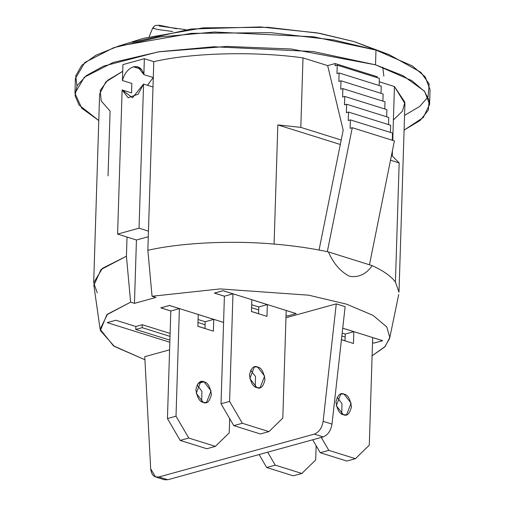 <?xml version="1.0" encoding="UTF-8"?>
<svg xmlns="http://www.w3.org/2000/svg" width="505" height="505" viewBox="0 0 505 505"><rect width="100%" height="100%" fill="white"/><g stroke="black" fill="none" stroke-linecap="round" stroke-linejoin="round"><path stroke-width="0.76" d="M179.389 308.606L169.472 305.5L160.893 307.861L170.816 310.973L179.389 308.606L170.816 310.973L167.439 418.557L180.184 440.41L206.791 448.743L215.364 446.376L206.791 448.743L180.184 440.41L188.756 438.043L180.184 440.41L167.439 418.557L176.011 416.189L167.439 418.557L170.816 310.973L160.893 307.861L169.472 305.468L179.389 308.606L176.011 416.189L179.389 308.606M229.674 418.607L229.226 432.861L215.364 446.376L188.756 438.043L176.011 416.189L188.756 438.043L215.364 446.376L229.226 432.861L229.674 418.607M213.388 331.16L213.76 319.368L205.188 321.736L204.973 328.528L205.188 321.736L213.76 319.368L198.238 314.508L197.865 326.299L213.388 331.16L197.865 326.299L198.238 314.508L213.76 319.368L213.388 331.16M198.08 319.507L205.188 321.736L198.08 319.507M197.038 384.911L201.931 391.362L201.659 401.658L201.931 391.362L197.038 384.911M198.074 383.409L203.963 381.786L200.769 381.692L196.23 393.338L203.313 402.422L206.507 402.51L211.046 390.87L203.963 381.786L198.074 383.409M203.963 381.786C207.65 382.348 210.13 386.596 211.399 394.531C209.657 401.526 206.962 404.158 203.313 402.422C199.626 401.854 197.146 397.605 195.877 389.671C197.613 382.676 200.308 380.05 203.963 381.786M372.513 342.586L374.022 343.053L382.594 340.692L372.671 337.586L369.288 445.17L355.432 458.685L328.824 450.353L321.275 437.418L328.824 450.353L320.246 452.72L328.824 450.353L355.432 458.685L346.853 461.052L355.432 458.685L369.288 445.17L372.671 337.586L382.594 340.692L374.022 343.053L372.513 342.586M312.702 439.779L320.246 452.72L346.853 461.052L320.246 452.72L312.702 439.779M342.182 333.085L345.25 334.045L353.822 331.678L342.725 328.206L353.822 331.678L345.25 334.045L345.035 340.837L345.25 334.045L342.182 333.085M353.456 343.469L353.822 331.678L353.456 343.469L341.437 339.707L353.456 343.469M343.375 414.725L346.569 414.82L351.108 403.179L344.025 394.096L340.831 394.001L336.292 405.648L343.375 414.725C339.688 414.163 337.207 409.915 335.939 401.98C337.681 394.986 340.376 392.36 344.025 394.096C347.711 394.658 350.192 398.906 351.461 406.841C349.719 413.835 347.03 416.461 343.375 414.725M337.106 397.22L341.992 403.672L341.721 413.967L341.992 403.672L337.106 397.22M316.149 445.694L315.701 459.948L301.845 473.463L293.266 475.83L301.845 473.463L275.238 465.13L266.659 467.491L293.266 475.83L266.659 467.491L275.238 465.13L267.688 452.19L275.238 465.13L301.845 473.463L315.701 459.948L316.149 445.694M259.115 454.557L266.659 467.491L259.115 454.557M214.48 293.089L224.403 296.195L232.975 293.828L223.052 290.722L214.48 293.089L223.059 290.691L232.975 293.828L224.403 296.195L221.026 403.779L229.598 401.418L232.975 293.828L229.598 401.418L221.026 403.779L233.771 425.633L242.343 423.266L229.598 401.418L242.343 423.266L233.771 425.633L260.378 433.965L268.95 431.605L242.343 423.266L268.95 431.605L260.378 433.965L233.771 425.633L221.026 403.779L224.403 296.195L214.48 293.089M282.813 418.083L268.95 431.605L282.813 418.083L286.196 310.499L282.813 418.083M286.038 315.499L287.541 315.972L296.119 313.605L286.196 310.499L296.119 313.605L287.541 315.972L286.038 315.499M251.452 311.522L266.975 316.382L267.347 304.597L251.825 299.736L251.452 311.522L251.825 299.736L267.347 304.597L258.775 306.958L267.347 304.597L266.975 316.382L251.452 311.522M251.667 304.736L258.775 306.958L258.56 313.75L258.775 306.958L251.667 304.736M256.9 387.644L260.094 387.739L264.633 376.092L257.55 367.009L254.356 366.914L249.817 378.561L256.9 387.644C253.213 387.083 250.732 382.834 249.464 374.893C251.2 367.905 253.895 365.273 257.55 367.009C261.236 367.571 263.717 371.825 264.986 379.76C263.244 386.748 260.548 389.38 256.9 387.644M250.625 370.133L255.511 376.585L255.246 386.887L255.511 376.585L250.625 370.133M152.043 296.252L220.155 288.923L308.738 295.191L346.626 304.18L373.018 315.36L386.742 326.887L389.803 337.372L389.633 338.401L384.696 347.004L372.097 355.798L385.208 346.455L389.803 337.372L386.742 326.887L373.018 315.36L346.626 304.18L308.738 295.191L220.155 288.923L152.043 296.252L155.887 297.458L134.45 303.366L155.887 297.458L152.043 296.252L151.513 290.407L152.043 296.252M144.922 359.667L144.209 359.446L144.922 359.667M395.428 282.074C391.129 276.254 383.383 270.775 372.191 265.636C366.352 274.076 358.878 277.649 349.763 276.349C340.686 271.892 333.578 263.749 328.433 251.932C311.699 248.321 293.582 245.701 274.089 244.066C231.214 240.273 180.784 242.76 147.858 250.297L151.513 290.407L147.858 250.297L148.464 231.139L139.033 228.184L143.559 84.051L132.506 97.762L122.128 89.959L117.596 234.093L139.033 228.184L117.596 234.093L122.128 89.959L131.559 92.914L122.128 89.959L128.15 97.743L138.111 94.227L143.559 84.051L139.033 228.184L148.464 231.139L152.99 87.005L143.559 84.051L152.99 87.005L153.286 77.568L143.856 74.614L137.833 66.83L133.478 66.811C128.22 68.686 124.533 73.257 122.425 80.522L131.856 83.477L131.559 92.914L131.856 83.477L122.425 80.522C124.533 73.257 128.22 68.686 133.478 66.811L141.419 69.299L133.478 66.811C138.711 65.795 142.17 68.396 143.856 74.614L144.361 58.7L122.923 64.608L122.425 80.522L122.923 64.608L144.361 58.7L143.856 74.614L153.286 77.568L153.791 61.654L144.361 58.7L153.791 61.654L147.858 250.297C180.784 242.76 231.214 240.273 274.089 244.066C293.582 245.701 311.699 248.321 328.433 251.932C333.578 263.749 340.686 271.892 349.763 276.349C358.878 277.649 366.352 274.076 372.191 265.636L328.433 251.932L372.191 265.636C383.383 270.775 391.129 276.254 395.428 282.074L399.171 162.919L390.516 160.205L399.171 162.919L392.265 156.02L391.413 155.755L392.265 156.02L392.435 150.667L392.265 156.02L399.171 162.919L395.428 282.074L398.994 292.25L404.922 103.607L394.449 86.532L404.896 102.269L402.491 111.113L393.401 119.988M251.458 311.465L258.56 313.687L251.458 311.465M258.68 309.937L251.572 307.715L258.68 309.937M205.093 324.715L197.985 322.487L205.093 324.715M197.872 326.236L204.973 328.465L197.872 326.236M341.443 339.65L345.035 340.774L341.443 339.65M345.155 337.024L341.853 335.989L345.155 337.024M169.005 339.859L169.92 339.606L169.005 339.859L135.744 329.443L169.005 339.859M170.021 336.387L142.176 327.669L135.744 329.443L142.176 327.669L170.021 336.387M158.879 476.973L155.559 476.96L150.686 468.867C151.431 475.009 154.164 477.711 158.879 476.973L167.748 479.75L158.879 476.973L314.28 434.123L158.879 476.973M155.559 476.96L164.428 479.737L167.748 479.75L323.149 436.901L314.28 434.123L323.149 436.901C327.903 435.026 330.851 430.759 331.993 424.099L323.124 421.322C321.982 427.981 319.034 432.248 314.28 434.123C319.034 432.248 321.982 427.981 323.124 421.322L331.993 424.099L345.136 306.649L336.267 303.871L323.124 421.322L336.267 303.871L285.969 317.746L336.267 303.871L345.136 306.649L331.993 424.099C330.851 430.759 327.903 435.026 323.149 436.901L167.748 479.75L161.695 477.856M389.14 54.641L353.936 41.555L319.551 33.311L267.966 27.32L203.124 27.863L143.426 38.323L118.441 46.132L191.477 33.336L270.806 32.673L333.919 40.002L375.979 50.083L389.14 54.641L420.861 72.303L429.187 83.969L428.044 96.96L419.737 106.416L404.549 115.399M353.936 41.555L375.979 50.083L353.936 41.555L316.9 32.844L260.504 26.942L191.004 29.019L132.43 42.275M76.956 85.926L75.718 75.864L81.69 65.385L95.925 55.196L118.441 46.132M335.093 65.745L337.239 65.151L379.369 78.351L337.239 65.151L336.974 73.566L339.114 72.972L381.243 86.172L339.114 72.972L338.849 81.387L340.995 80.794L383.125 93.987L340.995 80.794L340.73 89.208L342.876 88.615L385.006 101.808L342.876 88.615L342.611 97.023L344.751 96.436L386.88 109.629L344.751 96.436L344.486 104.844L346.632 104.257L388.762 117.45L346.632 104.257L346.367 112.665L348.513 112.072L390.643 125.272L348.513 112.072L348.248 120.487L350.388 119.893L392.518 133.093L350.388 119.893L350.123 128.308L352.269 127.714L394.399 140.908L352.269 127.714L327.309 251.686L352.269 127.714L350.123 128.308L350.388 119.893L348.248 120.487L348.513 112.072L346.367 112.665L346.632 104.257L344.486 104.844L344.751 96.436L342.611 97.023L342.876 88.615L340.73 89.208L340.995 80.794L338.849 81.387L339.114 72.972L336.974 73.566L337.239 65.151L335.093 65.745L335.162 63.548L335.093 65.745M379.141 85.509L379.369 78.351L379.141 85.509M381.022 93.33L381.243 86.172L381.022 93.33M382.897 101.151L383.125 93.987L382.897 101.151M384.778 108.973L385.006 101.808L384.778 108.973M386.66 116.794L386.88 109.629L386.66 116.794M388.534 124.609L388.762 117.45L388.534 124.609M390.416 132.43L390.643 125.272L390.416 132.43M392.297 140.251L392.518 133.093L392.297 140.251M127.026 237.047L117.596 234.093L136.445 239.995L134.45 303.366L136.445 239.995L148.287 236.731L136.445 239.995L127.026 237.047L126.427 256.205L127.026 237.047M287.547 315.972L296.227 313.611L223.052 290.691L214.373 293.083L224.403 296.227L214.373 293.083L223.052 290.691L296.227 313.611L287.547 315.972M286.038 315.53L287.547 316.004L286.038 315.53M169.465 305.468L160.786 307.861L170.816 311.004L160.786 307.861L169.465 305.468L223.582 322.417L169.465 305.468M372.513 342.617L374.022 343.084L382.702 340.692L342.731 328.174L382.702 340.692L374.022 343.084L372.513 342.617M170.109 333.439L142.265 324.721L142.176 327.669L142.265 324.721L135.839 326.495L135.744 329.443L135.839 326.495L115.879 320.246L107.199 322.638L169.832 342.251L107.199 322.638L115.879 320.246L135.839 326.495L142.265 324.721L170.109 333.439M169.598 349.832L144.765 356.681L150.686 468.867L144.765 356.681L169.598 349.832M369.458 264.778L394.399 140.908L369.458 264.778M319.059 250.038L343.185 130.221L319.059 250.038M383.851 76.141L382.752 67.216M429.591 104.383L430.052 89.644L425.147 76.817L412.231 65.839L375.979 50.083L313.668 36.808L214.297 32.017L159.687 36.972L113.745 47.666L84.827 62.462L75.409 78.496L74.948 93.236L84.367 77.196L113.284 62.405L159.226 51.712L213.836 46.757L313.207 51.548L375.518 64.823L411.764 80.579L424.68 91.556L429.591 104.383L423.31 117.495L404.088 130.138L420.166 120.424L428.278 110.223L429.162 100.23L424.2 90.969L403.047 75.668L375.518 64.823L375.979 50.083L375.518 64.823L291.076 48.998L226.941 46.428L158.33 51.845L103.519 66.13L86.393 75.592L77.101 85.661L75.056 95.628L79.007 104.952L98.784 120.543L81.747 108.234L74.948 93.236M377.292 76.741L377.26 77.688L377.292 76.741L335.162 63.548L327.657 65.612L343.185 130.221L327.657 65.612L335.162 63.548L377.292 76.741M108.051 175.885L110.09 111.087L101.227 100.994L100.217 90.439L107.641 80.282L122.715 71.325L105.804 81.936L99.618 94.012L93.69 282.655M97.25 292.831L93.684 282.787L102.414 268.344L126.427 256.205L130.612 302.167L134.45 303.366L130.612 302.167L106.845 314.748L100.362 330.51L114.37 346.43L144.209 359.446L113.492 345.862L100.123 329.254L107.477 314.198L130.612 302.167L126.427 256.205L100.994 269.537L93.879 285.369M274.089 244.066L277.832 124.912L300.816 127.38L303 57.892C255.341 51.125 191.85 52.722 153.791 61.654C191.85 52.722 255.341 51.125 303 57.892L327.657 65.612L303 57.892L300.816 127.38L277.832 124.912L274.089 244.066M379.255 81.778L394.449 86.532L379.255 81.778M340.313 144.487L277.832 124.912L340.313 144.487M341.21 140.03L300.816 127.38L341.21 140.03M392.757 140.396L394.449 86.532L392.757 140.396M147.492 85.282L153.23 77.549L147.492 85.282M172.786 31.531L157.623 29.467L152.643 28.185L154.006 28.16M176.245 28.709L161.253 25.622L159.271 26.001L185.6 29.656M389.633 338.401L398.716 294.541M100.129 329.304L93.816 284.965M176.624 28.753L159.157 25.256L155.679 25.439L154.416 26.033L152.643 28.185L149.202 36.631"/></g></svg>
